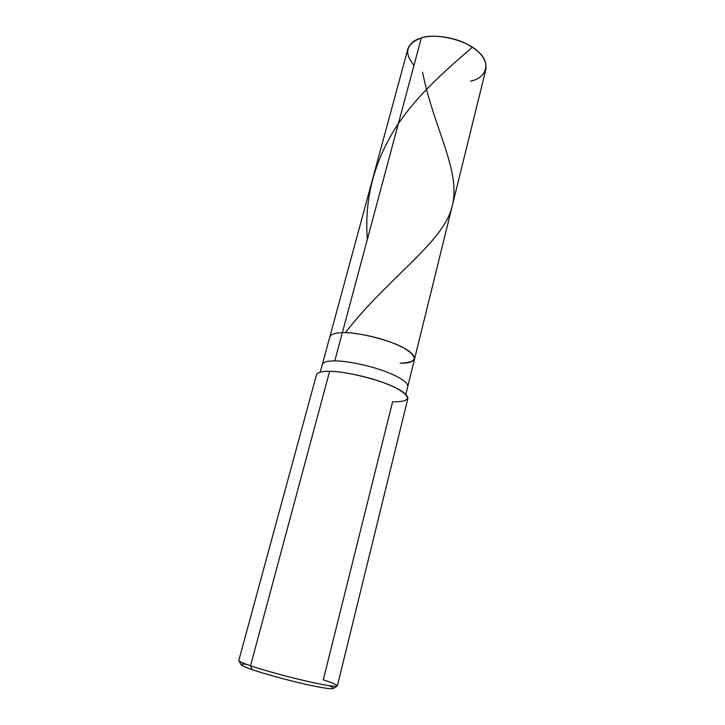 <?xml version="1.0" encoding="UTF-8"?>
<svg xmlns="http://www.w3.org/2000/svg" width="725" height="725" viewBox="0 0 725 725"><rect width="100%" height="100%" fill="white"/><g stroke="black" fill="none" stroke-linecap="round" stroke-linejoin="round"><path stroke-width="1.09" d="M400.173 363.189C417.364 362.464 418.688 357.452 404.133 348.172C390.866 340.288 356.809 331.742 342.345 332.666L334.778 360.896C327.564 360.823 323.423 362.002 322.344 364.439L407.849 49.073C409.697 43.672 414.192 39.957 421.325 37.936L342.345 332.666C356.809 331.742 390.866 340.288 404.133 348.172C418.688 357.452 417.364 362.464 400.173 363.189C408.383 363.325 413.196 361.875 414.591 358.857C414.501 353.791 406.562 348.254 390.775 342.227C374.716 336.155 352.984 332.213 342.345 332.666C335.131 332.784 330.953 334.207 329.803 336.926C330.953 334.207 335.131 332.784 342.345 332.666L421.325 37.936C406.109 43.781 403.653 52.934 413.966 65.404M470.652 81.109C486.584 78.227 491.423 62.722 478.192 51.72C467.072 40.201 435.807 32.634 421.325 37.936C431.919 34.456 452.255 36.468 466.528 43.872C480.548 51.258 487.001 59.722 485.886 69.256L407.776 386.534C407.568 381.939 399.475 376.71 383.516 370.837C367.276 364.911 345.408 360.769 334.778 360.896L342.345 332.666C352.984 332.213 374.716 336.155 390.775 342.227C406.562 348.254 414.501 353.791 414.591 358.857M238.797 660.448C239.069 661.436 242.984 663.203 250.533 665.758C242.911 663.176 238.996 661.399 238.797 660.43L316.49 374.762C317.595 372.297 321.972 371.146 329.63 371.3L250.533 665.758L252.064 669.574C264.562 674.014 295.691 682.397 313.572 685.995C330.727 689.611 339.037 689.702 328.824 685.614M320.26 372.124L322.344 364.439C323.423 362.002 327.564 360.823 334.778 360.896C345.408 360.769 367.276 364.911 383.516 370.837C399.475 376.71 407.568 381.939 407.776 386.534L405.873 394.264M246.4 664.299C237.936 663.52 239.821 665.278 252.064 669.574L250.533 665.758C261.689 669.628 286.393 676.543 305.841 680.983C324.945 685.333 335.448 686.983 337.352 685.941C336.944 684.781 332.258 682.742 323.296 679.814L392.587 401.849C410.975 401.886 412.235 397.309 396.385 388.129C381.912 380.29 345.037 371.001 329.63 371.3C340.949 371.291 364.367 375.795 381.803 382.066C398.931 388.274 407.631 393.72 407.903 398.406L337.352 685.913C335.566 687.001 325.117 685.37 305.986 681.02C286.529 676.579 261.716 669.637 250.533 665.758L329.63 371.3M336.907 686.213L333.464 688.397C331.588 689.421 321.71 687.907 303.82 683.865C285.614 679.724 262.522 673.244 252.064 669.574C244.977 667.154 241.298 665.45 240.999 664.481L239.042 660.901M472.338 47.207C450.343 66.537 418.416 92.845 396.267 126.793C373.901 161.911 364.258 199.438 367.348 239.368M422.539 72.147C433.913 129.331 461.907 171.961 451.902 207.187C443.383 242.368 387.177 278.654 345.798 332.132"/></g></svg>
